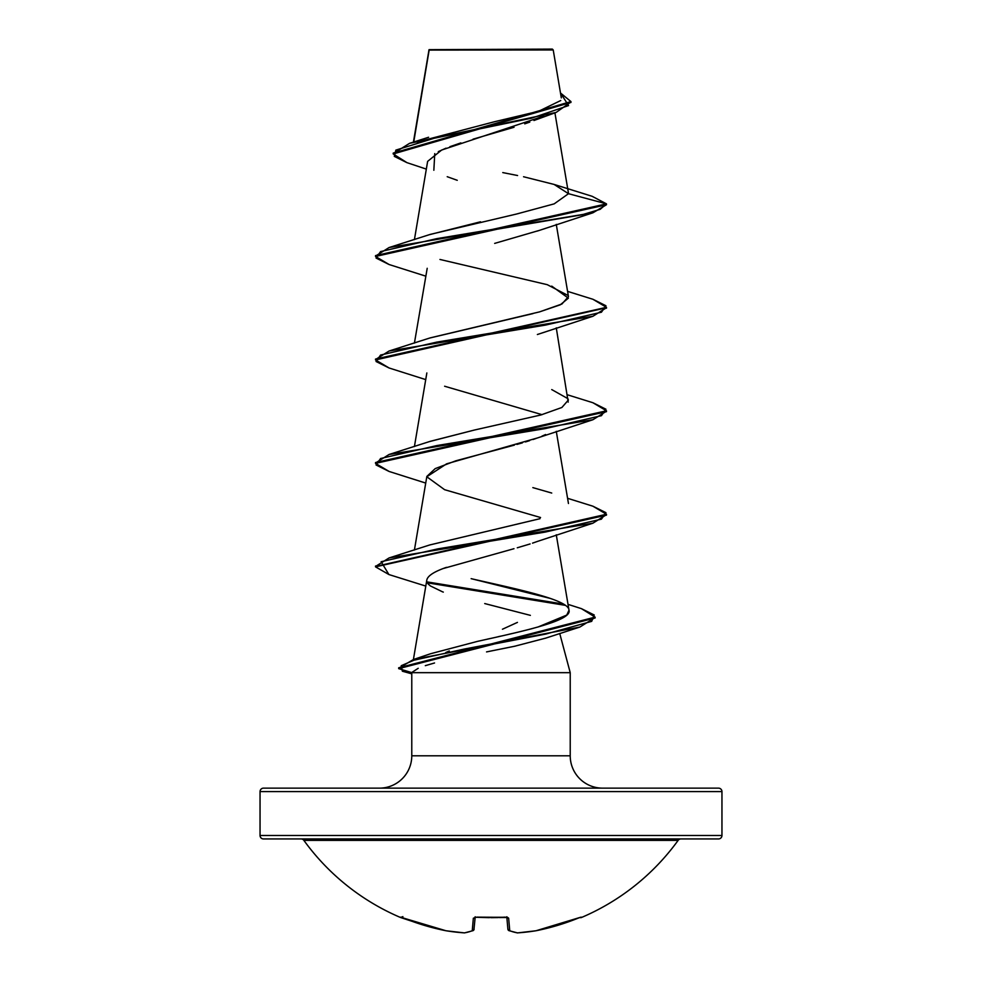 <?xml version="1.0" encoding="UTF-8"?>
<svg xmlns="http://www.w3.org/2000/svg" width="982" height="982" viewBox="0 0 982 982"><rect width="100%" height="100%" fill="white"/><g stroke="black" fill="none" stroke-linecap="round" stroke-linejoin="round"><path stroke-width="1.47" d="M680.919 838.947A3.462 3.462 0 0 0 678.12 840.383A230.954 230.954 0 0 1 581.393 917.532A1.731 1.731 0 0 1 579.932 917.495A1.731 1.731 0 0 0 581.393 917.532A230.954 230.954 0 0 0 678.12 840.383L303.88 840.383A230.954 230.954 0 0 0 400.607 917.532L424.654 925.474L445.926 930.74A230.475 212.124 -77.1 0 0 464.4 932.875A230.475 87.864 -84.6 0 0 472.244 930.74L473.349 918.207L476.822 917.139L507.596 917.372L508.651 918.207L509.756 930.74A230.475 87.864 84.6 0 0 517.6 932.875A230.475 212.124 77.1 0 0 536.074 930.74L557.346 925.474L580.264 917.372M263.52 838.947L718.48 838.947A3.462 3.462 0 0 0 721.954 835.486L260.046 835.486A3.462 3.462 0 0 0 263.52 838.947A3.462 3.462 0 0 1 260.046 835.486L721.954 835.486L721.954 791.602A3.462 3.462 0 0 0 718.48 788.141L263.52 788.141A3.462 3.462 0 0 0 260.046 791.602L721.954 791.602L260.046 791.602L260.046 835.486L260.046 791.602A3.462 3.462 0 0 1 263.52 788.141L718.48 788.141A3.462 3.462 0 0 1 721.954 791.602L721.954 835.486A3.462 3.462 0 0 1 718.48 838.947L263.52 838.947M413.741 142.046L429.159 50.082L553.222 49.959L552.35 49.1L429.085 49.665L552.35 49.1L553.222 49.959L429.085 49.665M602.555 788.141A32.332 32.332 0 0 1 570.223 755.809L570.223 672.67L559.715 633.427L570.223 672.67L411.777 672.67L570.223 672.67L570.223 755.809A32.332 32.332 0 0 0 602.555 788.141M411.777 755.809A32.332 32.332 0 0 1 379.445 788.141A32.332 32.332 0 0 0 411.777 755.809L570.223 755.809L411.777 755.809L411.777 672.67L411.777 755.809M545.476 638.19L514.691 646.23L486.544 651.913M434.547 662.973L425.304 665.661M418.222 668.3L411.826 672.449M445.779 652.527L449.302 650.968M502.453 629.229L517.44 622.392M543.905 116.048L441.642 150.037L427.636 161.367L414.416 239.633M538.382 230.672L494.67 243.389M427.207 268.295L414.416 343.099M545.587 434.535L541.88 436.204M536.233 438.389L533.128 439.482M529.58 440.648L525.468 441.937M522.412 442.845L516.937 444.416M514.372 445.128L455.943 460.767L435.222 468.598L426.851 476.417L414.416 550.03M537.264 541.487L532.526 543.144M530.096 543.954L517.281 547.784M513.979 548.705L443.287 568.517M426.863 579.761L413.41 659.511M427.538 583.112L428.778 584.621M430.3 585.886L442.428 591.778L430.3 585.886L427.919 583.676M484.727 603.562L530.366 615.358M487.367 639.147L489.797 638.595M497.911 636.778L500.943 636.091M508.701 634.323L512.42 633.464M518.926 631.929L523.05 630.923M528.881 629.462L533.189 628.333M537.829 627.068L566.774 615.063L568.995 610.19C568.909 599.769 518.091 589.36 472.305 578.938L550.718 598.529M429.797 544.949L539.99 518.692M429.502 441.581L474.392 430.042L430.276 441.323L389.068 454.482L545.255 428.606L601.438 415.681L605.943 409.212L592.944 402.743L567.584 394.838M568.197 402.104L556.278 327.865M429.748 338.029L532.931 313.614M551.737 286.118L568.369 298.147L560.317 304.801L539.584 311.871L561.95 303.99L568.455 296.576L556.278 224.399M568.112 295.508L547.281 284.682L439.961 259.457M429.367 234.698L480.493 221.797M429.134 50.18L414.49 137.566M417.08 142.071L494.339 121.768L538.602 111.273L560.759 100.52M529.801 122.075L524.744 123.855M514.04 127.279L473.029 139.174M460.877 142.906L449.879 146.686M446.024 148.172L438.328 151.621M434.756 153.597L433.848 170.267M447.215 176.711L457.256 180.307M426.323 169.1L406.941 162.656L394.298 156.383L395.881 150.099L436.511 137.529L556.18 112.402L570.923 102.005M393.217 153.953L393.217 153.094L570.959 101.576L570.959 102.435L393.217 153.953L406.978 162.668M389.105 264.526L375.529 256.462L606.471 204.735L606.471 203.863L592.134 196.302M570.959 101.576L560.489 92.983L568.553 105.577L531.557 118.171L409.519 143.36L393.254 153.523M554.093 184.432L592.183 196.314L606.471 203.863L568.504 193.7L554.093 184.432L523.553 176.748M517.575 175.52L502.772 172.587M443.299 592.097L442.428 591.778M426.863 579.81C427.894 575.648 434.437 571.499 446.491 567.338M540.554 517.514L444.613 489.699L426.802 476.773L446.601 463.835L537.399 437.972L592.944 419.719L436.745 445.583L380.562 458.52L376.057 464.977L389.068 471.446L425.722 483.07M542.039 414.662L444.613 386.233M375.566 256.032L389.068 247.55L582.007 214.788L600.186 209.326L606.471 203.863L606.471 204.735L592.944 212.787L436.745 238.651L380.562 251.588L376.057 258.045L389.068 264.514L425.722 276.138M389.105 367.992L375.529 359.928L606.434 307.771L592.944 316.253L436.745 342.117L380.562 355.054L376.057 361.511L389.068 367.98L425.722 379.604M606.434 411.237L592.944 419.719M606.434 514.703L592.932 523.185L437.886 548.864L381.139 561.704L388.897 574.544L425.795 586.082M427.366 582.817L565.301 605.342L427.366 582.817M595.08 617.555L579.883 627.056L463.835 649.139L414.011 660.186L401.233 665.698L402.375 671.222L411.777 673.836M389.068 247.55L430.263 234.391L516.495 214.039L554.179 203.863L568.504 193.7L606.471 203.863L375.529 255.602L375.529 256.462M592.895 299.264L606.471 307.329L375.529 359.068L375.529 359.928M592.895 402.73L606.471 410.795L375.529 462.534L375.529 463.394L606.471 411.667L606.471 410.795M592.895 506.196L606.471 514.261L375.566 566.43L389.056 557.948L545.255 532.072L601.438 519.147L605.943 512.678L592.932 506.209L567.584 498.304M426.986 581.884L563.349 604.065L426.986 581.884M398.753 668.202L413.496 659.487L545.808 634.065L591.692 621.361L594.245 615.002L581.418 608.644L595.104 617.126L398.692 667.785L398.692 668.644L595.104 617.985L595.104 617.126M411.789 672.609L398.692 668.644M388.946 574.556L375.529 566.86L606.471 515.133L606.471 514.261M389.105 471.458L375.529 463.394M539.584 311.871L430.263 337.857L389.068 351.016L545.255 325.14L601.438 312.215L605.943 305.746L592.944 299.277L567.584 291.372M551.737 389.584L567.989 398.717M568.443 399.956L561.888 407.481L540.8 415.005L474.392 430.042M532.845 487.612L551.737 493.05M471.139 578.668L472.305 578.938M568.995 610.19C572.31 620.563 524.658 630.935 477.755 641.307L430.656 653.717L413.496 659.487M375.566 462.964L389.068 454.482M375.566 359.498L389.068 351.016M678.12 840.383L303.88 840.383A3.462 3.462 0 0 0 301.081 838.947M401.736 917.372L401.405 917.262A1.731 1.731 -157.5 0 1 400.779 917.139L400.607 917.532A230.954 230.954 0 0 1 303.88 840.383M535.951 930.764A1.731 0.675 -99.3 0 0 536.012 930.764L536.012 930.764A1.731 0.675 -99.3 0 0 536.074 930.74L580.595 917.262A1.731 1.731 -22.5 0 0 581.221 917.139A1.731 1.731 157.5 0 1 580.608 917.274L578.017 918.207A230.954 230.07 180 0 1 536.074 930.74A230.475 212.124 -102.9 0 1 517.6 932.875A230.475 87.864 -95.4 0 1 509.756 930.74L507.89 929.205L506.847 917.397L507.89 929.205A1.731 1.694 -5 0 0 509.756 930.74A1.731 1.571 110.9 0 1 508.971 930.654M475.153 917.397L473.987 929.205L475.153 917.397M517.097 932.875A1.731 1.596 -80.9 0 0 517.6 932.875A1.731 0.675 -93.9 0 1 517.514 932.9L517.6 932.875A1.731 0.675 86.1 0 1 517.514 932.9L508.995 930.666L509.756 930.74L508.651 918.207A1.731 1.608 175 0 1 507.043 917.458M499.187 917.544L507.166 917.519L506.798 916.758M476.835 917.274L505.165 917.274M506.908 917.213A1.731 1.608 -5 0 0 508.651 918.207L505.178 917.139A230.942 213.364 180 0 1 476.822 917.139L473.349 918.207L472.244 930.74A1.731 1.571 -110.9 0 0 473.029 930.654A1.731 1.571 69.1 0 1 473.005 930.666L473.471 930.384M403.983 918.219L445.988 930.764L464.474 932.9L473.005 930.666L474.11 929.205L472.244 930.74A1.731 1.694 5 0 0 474.11 929.205L472.244 930.74A230.475 87.864 95.4 0 1 464.4 932.875A1.731 0.675 93.9 0 0 464.486 932.9A1.731 0.675 -86.1 0 1 464.4 932.875A230.475 212.124 102.9 0 1 445.926 930.74A1.731 0.675 99.3 0 0 445.988 930.764L445.988 930.764A1.731 0.675 -80.7 0 1 445.926 930.74A230.954 230.07 180 0 1 403.983 918.207L400.779 917.139A1.731 1.731 22.5 0 0 401.392 917.274L403.983 918.219L401.294 917.249M508.529 930.384L507.89 929.205M474.957 917.458A1.731 1.608 -175 0 1 473.349 918.207A1.731 1.608 5 0 0 475.092 917.213M489.294 917.667L477.166 917.298M428.999 49.812L413.41 142.144M554.916 112.844L568.468 193.159M426.851 372.951L414.416 446.565M556.278 431.331L568.455 503.496M556.278 534.797L568.995 610.141M561.311 97.881L553.222 49.959M533.975 120.504L556.18 112.402M428.852 51.027L428.852 50.156M428.594 137.259L409.519 143.36M545.071 638.337L579.883 627.056M537.387 541.438L592.932 523.185M537.387 334.506L592.944 316.253M537.387 231.04L592.944 212.787M606.471 307.329L606.471 308.201M375.529 566L375.529 566.86M430.276 544.789L389.056 557.948M568.013 604.36L581.418 608.644M491.184 917.679L498.083 917.581M536.012 930.764L517.526 932.9M400.607 917.532L402.89 916.611M475.202 916.758L474.834 917.519"/></g></svg>
